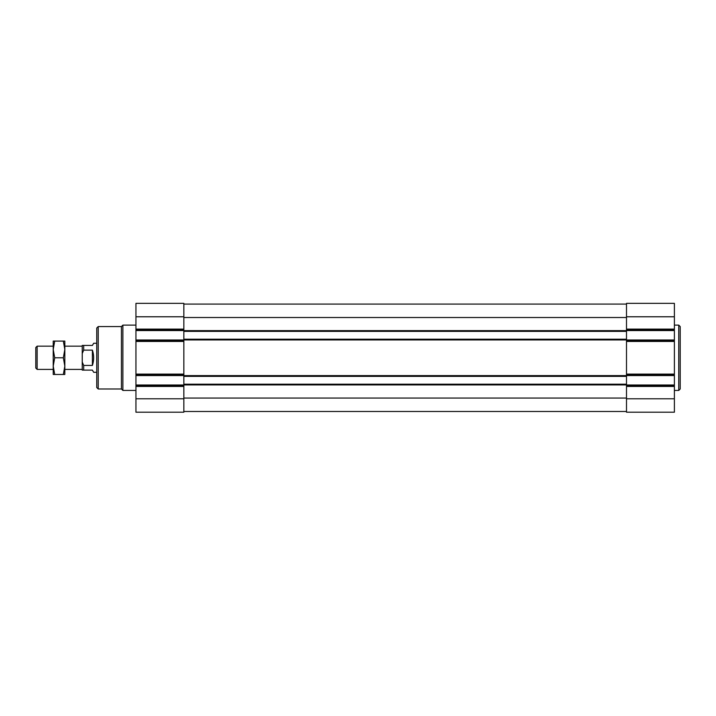 <?xml version="1.0" encoding="UTF-8"?>
<svg xmlns="http://www.w3.org/2000/svg" width="716" height="716" viewBox="0 0 716 716"><rect width="100%" height="100%" fill="white"/><g stroke="black" fill="none" stroke-linecap="round" stroke-linejoin="round"><path stroke-width="1.07" d="M680.2 388.985L680.2 326.577L680.2 388.985L678.75 390.435L674.391 390.435M135.942 390.435L122.884 390.435L122.884 325.127L135.942 325.127M635.208 412.21L643.917 412.21M166.425 412.21L175.134 412.21M626.5 316.785L674.391 316.785L674.391 303.36L626.5 303.36L626.5 376.356L183.842 376.356L183.842 385.718L135.942 385.718L135.942 303.36L183.842 303.36L183.842 329.843L135.942 329.843M183.842 329.843L183.842 374.835L135.942 374.835M183.842 385.718L183.842 412.21L135.942 412.21L135.942 385.718M183.842 340.726L135.942 340.726M626.5 411.485L183.842 411.485M626.5 304.085L183.842 304.085M626.5 331.365L183.842 331.365M626.5 339.205L183.842 339.205M183.842 374.835L183.842 376.356M626.5 376.356L626.5 384.197L183.842 384.197M626.5 384.197L626.5 385.718L674.391 385.718L674.391 316.785M626.5 385.718L626.5 412.21L674.391 412.21L674.391 385.718M626.5 329.843L674.391 329.843M626.5 340.726L674.391 340.726M626.5 374.835L674.391 374.835M96.758 387.535L96.758 328.026L98.208 326.577L98.208 388.985L96.758 387.535M98.208 326.577L121.434 326.577L121.434 388.985L98.208 388.985M121.434 388.985L122.884 390.435M63.339 374.477L64.825 366.127L63.339 357.785L64.825 349.435L64.825 341.093L63.339 341.093L64.825 349.435L64.825 374.477L54.711 374.477L53.217 366.127L54.711 357.785L53.217 349.435L54.711 341.093L53.217 341.093L53.217 374.477L54.711 374.477M64.825 346.168L82.242 346.168M82.242 353.489L83.691 350.133L83.691 345.443L82.242 345.443L82.242 370.118L92.4 370.118L93.662 372.293L96.758 372.293M82.242 362.072L83.691 365.429L83.691 370.118M83.691 345.443L92.4 345.443L93.662 343.268L96.758 343.268M83.691 350.133L92.4 350.133C94.064 355.234 94.064 360.327 92.4 365.429L92.4 350.133M83.691 365.429L92.4 365.429M63.339 357.785L54.711 357.785M63.339 341.093L54.711 341.093M37.134 369.393L37.134 346.168L35.8 347.511L35.8 368.06L37.134 369.393L53.217 369.393M37.134 346.168L53.217 346.168M678.75 390.435L678.75 325.127L674.391 325.127M183.842 316.785L135.942 316.785M183.842 329.118L135.942 329.118M183.842 330.568L135.942 330.568M183.842 340.002L135.942 340.002M183.842 341.451L135.942 341.451M183.842 374.11L135.942 374.11M183.842 375.56L135.942 375.56M183.842 384.993L135.942 384.993M183.842 386.443L135.942 386.443M183.842 398.785L135.942 398.785M626.5 317.51L183.842 317.51M626.5 330.64L183.842 330.64M626.5 339.93L183.842 339.93M626.5 375.632L183.842 375.632M626.5 384.922L183.842 384.922M626.5 398.06L183.842 398.06M626.5 329.118L674.391 329.118M626.5 330.568L674.391 330.568M626.5 340.002L674.391 340.002M626.5 341.451L674.391 341.451M626.5 374.11L674.391 374.11M626.5 375.56L674.391 375.56M626.5 384.993L674.391 384.993M626.5 386.443L674.391 386.443M626.5 398.785L674.391 398.785M121.434 326.577L122.884 325.127M678.75 325.127L680.2 326.577M64.825 369.393L82.242 369.393"/></g></svg>
